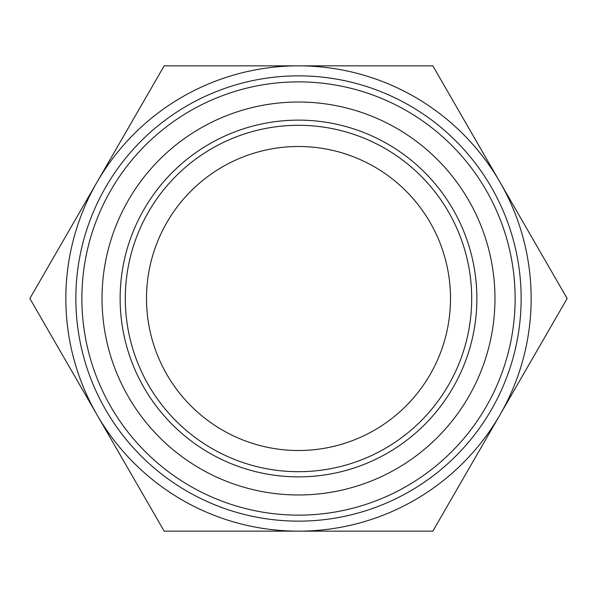 <?xml version="1.0" encoding="UTF-8"?>
<svg xmlns="http://www.w3.org/2000/svg" width="597" height="597" viewBox="0 0 597 597"><rect width="100%" height="100%" fill="white"/><g stroke="black" fill="none" stroke-linecap="round" stroke-linejoin="round"><path stroke-width="0.9" d="M298.5 146.496A152.004 152.004 0 0 0 146.496 298.5A152.004 152.004 0 0 0 298.5 450.504A152.004 152.004 0 0 0 450.504 298.5A152.004 152.004 0 0 0 298.5 146.496M29.85 298.5L164.175 65.842L432.825 65.842L567.15 298.5L432.825 531.158L164.175 531.158L29.85 298.5M298.5 125.303A173.197 173.197 0 0 0 125.303 298.5A173.197 173.197 0 0 0 298.5 471.697A173.197 173.197 0 0 0 471.697 298.5A173.197 173.197 0 0 0 298.5 125.303M298.5 65.842A232.658 232.658 0 0 0 97.013 414.825A232.658 232.658 0 0 0 499.987 414.825A232.658 232.658 0 0 0 298.5 65.842M298.5 476.869A178.369 178.369 0 0 0 452.974 209.316A178.369 178.369 0 0 0 144.026 209.316A178.369 178.369 0 0 0 298.5 476.869M298.5 75.849A222.651 222.651 0 0 1 491.316 409.826A222.651 222.651 0 0 1 105.684 409.826A222.651 222.651 0 0 1 298.5 75.849M298.5 102.035A196.465 196.465 0 0 0 128.355 396.736A196.465 196.465 0 0 0 468.645 396.736A196.465 196.465 0 0 0 298.5 102.035M298.5 81.871A216.629 216.629 0 0 0 110.893 406.818A216.629 216.629 0 0 0 486.107 406.818A216.629 216.629 0 0 0 298.5 81.871"/></g></svg>
